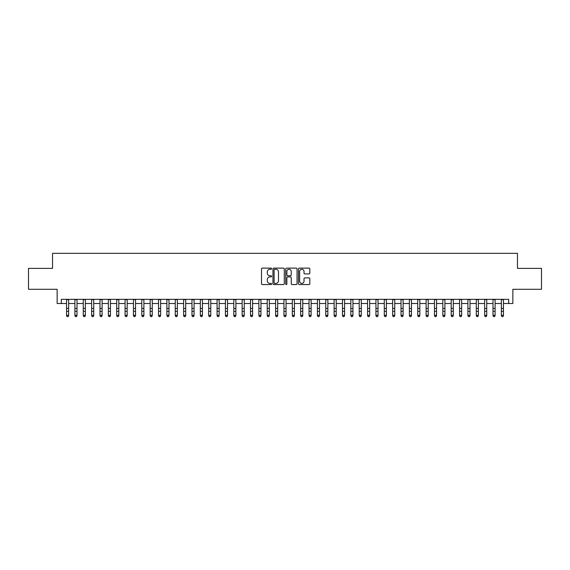 <?xml version="1.0" encoding="UTF-8"?>
<svg xmlns="http://www.w3.org/2000/svg" width="570" height="570" viewBox="0 0 570 570"><rect width="100%" height="100%" fill="white"/><g stroke="black" fill="none" stroke-linecap="round" stroke-linejoin="round"><path stroke-width="0.85" d="M271.619 268.698A0.577 0.577 0 0 0 271.049 268.121L262.328 268.121A0.819 0.819 0 0 0 261.509 268.947L261.509 283.717A0.819 0.819 0 0 0 262.328 284.537L271.049 284.537A0.577 0.577 0 0 0 271.619 283.967A0.577 0.577 0 0 0 271.049 283.39L269.916 283.39A2.629 2.629 0 0 1 267.294 280.761L267.294 279.535A2.629 2.629 0 0 1 269.916 276.906L271.049 276.906A0.577 0.577 0 0 0 271.619 276.329A0.577 0.577 0 0 0 271.049 275.759L269.916 275.759A2.629 2.629 0 0 1 267.294 273.13L267.294 271.897A2.629 2.629 0 0 1 269.916 269.275L271.049 269.275A0.577 0.577 0 0 0 271.619 268.698M308.99 273.913A0.819 0.819 0 0 0 309.809 273.087L309.809 268.947A0.819 0.819 0 0 0 308.99 268.121L299.3 268.121A0.819 0.819 0 0 0 298.481 268.947L298.481 283.717A0.819 0.819 0 0 0 299.3 284.537L308.99 284.537A0.819 0.819 0 0 0 309.809 283.717L309.809 278.709A0.819 0.819 0 0 0 308.99 277.889L304.843 277.889A0.819 0.819 0 0 0 304.024 278.709L304.024 281.195A2.195 2.195 0 0 1 301.829 283.39A2.195 2.195 0 0 1 299.628 281.195L299.628 271.47A2.195 2.195 0 0 1 301.829 269.275A2.195 2.195 0 0 1 304.024 271.47L304.024 273.087A0.819 0.819 0 0 0 304.843 273.913L308.99 273.913M61.318 303.511L61.318 299.328L508.682 299.328L508.682 303.511L512.857 303.511L512.857 289.289L541.5 289.289L541.5 268.385L517.46 268.385L517.46 253.337L52.54 253.337L52.54 268.385L28.5 268.385L28.5 289.289L57.143 289.289L57.143 303.511L66.547 303.511M284.28 268.947A0.819 0.819 0 0 0 283.461 268.121L273.778 268.121A0.819 0.819 0 0 0 272.952 268.947L272.952 283.717A0.819 0.819 0 0 0 273.778 284.537L283.461 284.537A0.819 0.819 0 0 0 284.28 283.717L284.28 268.947M286.539 268.121L296.222 268.121A0.819 0.819 0 0 1 297.048 268.947L297.048 283.717A0.819 0.819 0 0 1 296.222 284.537L292.082 284.537A0.819 0.819 0 0 1 291.256 283.717L291.256 277.725A0.819 0.819 0 0 0 290.436 276.906L287.686 276.906A0.819 0.819 0 0 0 286.867 277.725L286.867 283.967A0.577 0.577 0 0 1 286.29 284.537A0.577 0.577 0 0 1 285.72 283.967L285.72 268.947A0.819 0.819 0 0 1 286.539 268.121M68.635 303.511L74.905 303.511M77 303.511L83.27 303.511M85.358 303.511L91.635 303.511M93.722 303.511L99.992 303.511M102.087 303.511L108.357 303.511M110.445 303.511L116.715 303.511M118.809 303.511L125.079 303.511M127.167 303.511L133.444 303.511M135.532 303.511L141.802 303.511M143.897 303.511L150.166 303.511M152.254 303.511L158.524 303.511M160.619 303.511L166.889 303.511M168.977 303.511L175.254 303.511M177.341 303.511L183.611 303.511M185.706 303.511L191.976 303.511M194.064 303.511L200.334 303.511M202.428 303.511L208.698 303.511M210.786 303.511L217.063 303.511M219.151 303.511L225.421 303.511M227.516 303.511L233.786 303.511M235.873 303.511L242.143 303.511M244.238 303.511L250.508 303.511M252.595 303.511L258.873 303.511M260.96 303.511L267.23 303.511M269.325 303.511L275.595 303.511M277.683 303.511L283.953 303.511M286.047 303.511L292.317 303.511M294.405 303.511L300.675 303.511M302.77 303.511L309.04 303.511M311.127 303.511L317.405 303.511M319.492 303.511L325.762 303.511M327.857 303.511L334.127 303.511M336.214 303.511L342.485 303.511M344.579 303.511L350.849 303.511M352.937 303.511L359.214 303.511M361.302 303.511L367.572 303.511M369.666 303.511L375.936 303.511M378.024 303.511L384.294 303.511M386.389 303.511L392.659 303.511M394.746 303.511L401.024 303.511M403.111 303.511L409.381 303.511M411.476 303.511L417.746 303.511M419.834 303.511L426.103 303.511M428.198 303.511L434.468 303.511M436.556 303.511L442.833 303.511M444.921 303.511L451.191 303.511M453.285 303.511L459.555 303.511M461.643 303.511L467.913 303.511M470.008 303.511L476.278 303.511M478.365 303.511L484.643 303.511M486.73 303.511L493 303.511M495.095 303.511L501.365 303.511M503.453 303.511L508.682 303.511M274.676 269.275A0.577 0.577 0 0 0 274.106 269.845L274.106 282.813A0.577 0.577 0 0 0 274.676 283.39L275.866 283.39A2.629 2.629 0 0 0 278.495 280.761L278.495 271.897A2.629 2.629 0 0 0 275.866 269.275L274.676 269.275M291.256 271.512A2.195 2.195 0 0 0 289.061 269.311A2.195 2.195 0 0 0 286.867 271.512L286.867 274.94A0.819 0.819 0 0 0 287.686 275.759L290.436 275.759A0.819 0.819 0 0 0 291.256 274.94L291.256 271.512M68.635 299.328L68.635 315.744L68.008 316.663L67.175 316.478L68.008 316.663M66.547 299.328L66.547 315.281L68.635 315.281L68.008 316.478M67.175 316.663L66.547 315.744L67.175 316.478M77 299.328L77 315.744L76.373 316.663L75.532 316.478L76.373 316.663M74.905 299.328L74.905 315.281L77 315.281L76.373 316.478M75.532 316.663L74.905 315.744L75.532 316.478M85.358 299.328L85.358 315.744L84.731 316.663L83.897 316.478L84.731 316.663M83.27 299.328L83.27 315.281L85.358 315.281L84.731 316.478M83.897 316.663L83.27 315.744L83.897 316.478M93.722 299.328L93.722 315.744L93.095 316.663L92.262 316.478L93.095 316.663M91.635 299.328L91.635 315.281L93.722 315.281L93.095 316.478M92.262 316.663L91.635 315.744L92.262 316.478M102.087 299.328L102.087 315.744L101.46 316.663L100.619 316.478L101.46 316.663M99.992 299.328L99.992 315.281L102.087 315.281L101.46 316.478M100.619 316.663L99.992 315.744L100.619 316.478M110.445 299.328L110.445 315.744L109.818 316.663L108.984 316.478L109.818 316.663M108.357 299.328L108.357 315.281L110.445 315.281L109.818 316.478M108.984 316.663L108.357 315.744L108.984 316.478M118.809 299.328L118.809 315.744L118.182 316.663L117.342 316.478L118.182 316.663M116.715 299.328L116.715 315.281L118.809 315.281L118.182 316.478M117.342 316.663L116.715 315.744L117.342 316.478M127.167 299.328L127.167 315.744L126.54 316.663L125.706 316.478L126.54 316.663M125.079 299.328L125.079 315.281L127.167 315.281L126.54 316.478M125.706 316.663L125.079 315.744L125.706 316.478M135.532 299.328L135.532 315.744L134.905 316.663L134.071 316.478L134.905 316.663M133.444 299.328L133.444 315.281L135.532 315.281L134.905 316.478M134.071 316.663L133.444 315.744L134.071 316.478M143.897 299.328L143.897 315.744L143.27 316.663L142.429 316.478L143.27 316.663M141.802 299.328L141.802 315.281L143.897 315.281L143.27 316.478M142.429 316.663L141.802 315.744L142.429 316.478M152.254 299.328L152.254 315.744L151.627 316.663L150.793 316.478L151.627 316.663M150.166 299.328L150.166 315.281L152.254 315.281L151.627 316.478M150.793 316.663L150.166 315.744L150.793 316.478M160.619 299.328L160.619 315.744L159.992 316.663L159.151 316.478L159.992 316.663M158.524 299.328L158.524 315.281L160.619 315.281L159.992 316.478M159.151 316.663L158.524 315.744L159.151 316.478M168.977 299.328L168.977 315.744L168.35 316.663L167.516 316.478L168.35 316.663M166.889 299.328L166.889 315.281L168.977 315.281L168.35 316.478M167.516 316.663L166.889 315.744L167.516 316.478M177.341 299.328L177.341 315.744L176.714 316.663L175.881 316.478L176.714 316.663M175.254 299.328L175.254 315.281L177.341 315.281L176.714 316.478M175.881 316.663L175.254 315.744L175.881 316.478M185.706 299.328L185.706 315.744L185.079 316.663L184.238 316.478L185.079 316.663M183.611 299.328L183.611 315.281L185.706 315.281L185.079 316.478M184.238 316.663L183.611 315.744L184.238 316.478M194.064 299.328L194.064 315.744L193.437 316.663L192.603 316.478L193.437 316.663M191.976 299.328L191.976 315.281L194.064 315.281L193.437 316.478M192.603 316.663L191.976 315.744L192.603 316.478M202.428 299.328L202.428 315.744L201.801 316.663L200.961 316.478L201.801 316.663M200.334 299.328L200.334 315.281L202.428 315.281L201.801 316.478M200.961 316.663L200.334 315.744L200.961 316.478M210.786 299.328L210.786 315.744L210.159 316.663L209.325 316.478L210.159 316.663M208.698 299.328L208.698 315.281L210.786 315.281L210.159 316.478M209.325 316.663L208.698 315.744L209.325 316.478M219.151 299.328L219.151 315.744L218.524 316.663L217.69 316.478L218.524 316.663M217.063 299.328L217.063 315.281L219.151 315.281L218.524 316.478M217.69 316.663L217.063 315.744L217.69 316.478M227.516 299.328L227.516 315.744L226.888 316.663L226.048 316.478L226.888 316.663M225.421 299.328L225.421 315.281L227.516 315.281L226.888 316.478M226.048 316.663L225.421 315.744L226.048 316.478M235.873 299.328L235.873 315.744L235.246 316.663L234.412 316.478L235.246 316.663M233.786 299.328L233.786 315.281L235.873 315.281L235.246 316.478M234.412 316.663L233.786 315.744L234.412 316.478M244.238 299.328L244.238 315.744L243.611 316.663L242.77 316.478L243.611 316.663M242.143 299.328L242.143 315.281L244.238 315.281L243.611 316.478M242.77 316.663L242.143 315.744L242.77 316.478M252.595 299.328L252.595 315.744L251.969 316.663L251.135 316.478L251.969 316.663M250.508 299.328L250.508 315.281L252.595 315.281L251.969 316.478M251.135 316.663L250.508 315.744L251.135 316.478M260.96 299.328L260.96 315.744L260.333 316.663L259.5 316.478L260.333 316.663M258.873 299.328L258.873 315.281L260.96 315.281L260.333 316.478M259.5 316.663L258.873 315.744L259.5 316.478M269.325 299.328L269.325 315.744L268.691 316.663L267.857 316.478L268.691 316.663M267.23 299.328L267.23 315.281L269.325 315.281L268.691 316.478M267.857 316.663L267.23 315.744L267.857 316.478M277.683 299.328L277.683 315.744L277.056 316.663L276.222 316.478L277.056 316.663M275.595 299.328L275.595 315.281L277.683 315.281L277.056 316.478M276.222 316.663L275.595 315.744L276.222 316.478M286.047 299.328L286.047 315.744L285.42 316.663L284.58 316.478L285.42 316.663M283.953 299.328L283.953 315.281L286.047 315.281L285.42 316.478M284.58 316.663L283.953 315.744L284.58 316.478M294.405 299.328L294.405 315.744L293.778 316.663L292.944 316.478L293.778 316.663M292.317 299.328L292.317 315.281L294.405 315.281L293.778 316.478M292.944 316.663L292.317 315.744L292.944 316.478M302.77 299.328L302.77 315.744L302.143 316.663L301.309 316.478L302.143 316.663M300.675 299.328L300.675 315.281L302.77 315.281L302.143 316.478M301.309 316.663L300.675 315.744L301.309 316.478M311.127 299.328L311.127 315.744L310.5 316.663L309.667 316.478L310.5 316.663M309.04 299.328L309.04 315.281L311.127 315.281L310.5 316.478M309.667 316.663L309.04 315.744L309.667 316.478M319.492 299.328L319.492 315.744L318.865 316.663L318.031 316.478L318.865 316.663M317.405 299.328L317.405 315.281L319.492 315.281L318.865 316.478M318.031 316.663L317.405 315.744L318.031 316.478M327.857 299.328L327.857 315.744L327.23 316.663L326.389 316.478L327.23 316.663M325.762 299.328L325.762 315.281L327.857 315.281L327.23 316.478M326.389 316.663L325.762 315.744L326.389 316.478M336.214 299.328L336.214 315.744L335.588 316.663L334.754 316.478L335.588 316.663M334.127 299.328L334.127 315.281L336.214 315.281L335.588 316.478M334.754 316.663L334.127 315.744L334.754 316.478M344.579 299.328L344.579 315.744L343.952 316.663L343.112 316.478L343.952 316.663M342.485 299.328L342.485 315.281L344.579 315.281L343.952 316.478M343.112 316.663L342.485 315.744L343.112 316.478M352.937 299.328L352.937 315.744L352.31 316.663L351.476 316.478L352.31 316.663M350.849 299.328L350.849 315.281L352.937 315.281L352.31 316.478M351.476 316.663L350.849 315.744L351.476 316.478M361.302 299.328L361.302 315.744L360.675 316.663L359.841 316.478L360.675 316.663M359.214 299.328L359.214 315.281L361.302 315.281L360.675 316.478M359.841 316.663L359.214 315.744L359.841 316.478M369.666 299.328L369.666 315.744L369.039 316.663L368.199 316.478L369.039 316.663M367.572 299.328L367.572 315.281L369.666 315.281L369.039 316.478M368.199 316.663L367.572 315.744L368.199 316.478M378.024 299.328L378.024 315.744L377.397 316.663L376.563 316.478L377.397 316.663M375.936 299.328L375.936 315.281L378.024 315.281L377.397 316.478M376.563 316.663L375.936 315.744L376.563 316.478M386.389 299.328L386.389 315.744L385.762 316.663L384.921 316.478L385.762 316.663M384.294 299.328L384.294 315.281L386.389 315.281L385.762 316.478M384.921 316.663L384.294 315.744L384.921 316.478M394.746 299.328L394.746 315.744L394.119 316.663L393.286 316.478L394.119 316.663M392.659 299.328L392.659 315.281L394.746 315.281L394.119 316.478M393.286 316.663L392.659 315.744L393.286 316.478M403.111 299.328L403.111 315.744L402.484 316.663L401.651 316.478L402.484 316.663M401.024 299.328L401.024 315.281L403.111 315.281L402.484 316.478M401.651 316.663L401.024 315.744L401.651 316.478M411.476 299.328L411.476 315.744L410.849 316.663L410.008 316.478L410.849 316.663M409.381 299.328L409.381 315.281L411.476 315.281L410.849 316.478M410.008 316.663L409.381 315.744L410.008 316.478M419.834 299.328L419.834 315.744L419.207 316.663L418.373 316.478L419.207 316.663M417.746 299.328L417.746 315.281L419.834 315.281L419.207 316.478M418.373 316.663L417.746 315.744L418.373 316.478M428.198 299.328L428.198 315.744L427.571 316.663L426.731 316.478L427.571 316.663M426.103 299.328L426.103 315.281L428.198 315.281L427.571 316.478M426.731 316.663L426.103 315.744L426.731 316.478M436.556 299.328L436.556 315.744L435.929 316.663L435.095 316.478L435.929 316.663M434.468 299.328L434.468 315.281L436.556 315.281L435.929 316.478M435.095 316.663L434.468 315.744L435.095 316.478M444.921 299.328L444.921 315.744L444.294 316.663L443.46 316.478L444.294 316.663M442.833 299.328L442.833 315.281L444.921 315.281L444.294 316.478M443.46 316.663L442.833 315.744L443.46 316.478M453.285 299.328L453.285 315.744L452.658 316.663L451.818 316.478L452.658 316.663M451.191 299.328L451.191 315.281L453.285 315.281L452.658 316.478M451.818 316.663L451.191 315.744L451.818 316.478M461.643 299.328L461.643 315.744L461.016 316.663L460.182 316.478L461.016 316.663M459.555 299.328L459.555 315.281L461.643 315.281L461.016 316.478M460.182 316.663L459.555 315.744L460.182 316.478M470.008 299.328L470.008 315.744L469.381 316.663L468.54 316.478L469.381 316.663M467.913 299.328L467.913 315.281L470.008 315.281L469.381 316.478M468.54 316.663L467.913 315.744L468.54 316.478M478.365 299.328L478.365 315.744L477.738 316.663L476.905 316.478L477.738 316.663M476.278 299.328L476.278 315.281L478.365 315.281L477.738 316.478M476.905 316.663L476.278 315.744L476.905 316.478M486.73 299.328L486.73 315.744L486.103 316.663L485.27 316.478L486.103 316.663M484.643 299.328L484.643 315.281L486.73 315.281L486.103 316.478M485.27 316.663L484.643 315.744L485.27 316.478M495.095 299.328L495.095 315.744L494.468 316.663L493.627 316.478L494.468 316.663M493 299.328L493 315.281L495.095 315.281L494.468 316.478M493.627 316.663L493 315.744L493.627 316.478M503.453 299.328L503.453 315.744L502.826 316.663L501.992 316.478L502.826 316.663M501.365 299.328L501.365 315.281L503.453 315.281L502.826 316.478M501.992 316.663L501.365 315.744L501.992 316.478M68.635 308.427L66.547 308.427M68.635 311.291L66.547 311.291M68.635 299.599L66.547 299.599M77 308.427L74.905 308.427M77 311.291L74.905 311.291M77 299.599L74.905 299.599M85.358 308.427L83.27 308.427M85.358 311.291L83.27 311.291M85.358 299.599L83.27 299.599M93.722 308.427L91.635 308.427M93.722 311.291L91.635 311.291M93.722 299.599L91.635 299.599M102.087 308.427L99.992 308.427M102.087 311.291L99.992 311.291M102.087 299.599L99.992 299.599M110.445 308.427L108.357 308.427M110.445 311.291L108.357 311.291M110.445 299.599L108.357 299.599M118.809 308.427L116.715 308.427M118.809 311.291L116.715 311.291M118.809 299.599L116.715 299.599M127.167 308.427L125.079 308.427M127.167 311.291L125.079 311.291M127.167 299.599L125.079 299.599M135.532 308.427L133.444 308.427M135.532 311.291L133.444 311.291M135.532 299.599L133.444 299.599M143.897 308.427L141.802 308.427M143.897 311.291L141.802 311.291M143.897 299.599L141.802 299.599M152.254 308.427L150.166 308.427M152.254 311.291L150.166 311.291M152.254 299.599L150.166 299.599M160.619 308.427L158.524 308.427M160.619 311.291L158.524 311.291M160.619 299.599L158.524 299.599M168.977 308.427L166.889 308.427M168.977 311.291L166.889 311.291M168.977 299.599L166.889 299.599M177.341 308.427L175.254 308.427M177.341 311.291L175.254 311.291M177.341 299.599L175.254 299.599M185.706 308.427L183.611 308.427M185.706 311.291L183.611 311.291M185.706 299.599L183.611 299.599M194.064 308.427L191.976 308.427M194.064 311.291L191.976 311.291M194.064 299.599L191.976 299.599M202.428 308.427L200.334 308.427M202.428 311.291L200.334 311.291M202.428 299.599L200.334 299.599M210.786 308.427L208.698 308.427M210.786 311.291L208.698 311.291M210.786 299.599L208.698 299.599M219.151 308.427L217.063 308.427M219.151 311.291L217.063 311.291M219.151 299.599L217.063 299.599M227.516 308.427L225.421 308.427M227.516 311.291L225.421 311.291M227.516 299.599L225.421 299.599M235.873 308.427L233.786 308.427M235.873 311.291L233.786 311.291M235.873 299.599L233.786 299.599M244.238 308.427L242.143 308.427M244.238 311.291L242.143 311.291M244.238 299.599L242.143 299.599M252.595 308.427L250.508 308.427M252.595 311.291L250.508 311.291M252.595 299.599L250.508 299.599M260.96 308.427L258.873 308.427M260.96 311.291L258.873 311.291M260.96 299.599L258.873 299.599M269.325 308.427L267.23 308.427M269.325 311.291L267.23 311.291M269.325 299.599L267.23 299.599M277.683 308.427L275.595 308.427M277.683 311.291L275.595 311.291M277.683 299.599L275.595 299.599M286.047 308.427L283.953 308.427M286.047 311.291L283.953 311.291M286.047 299.599L283.953 299.599M294.405 308.427L292.317 308.427M294.405 311.291L292.317 311.291M294.405 299.599L292.317 299.599M302.77 308.427L300.675 308.427M302.77 311.291L300.675 311.291M302.77 299.599L300.675 299.599M311.127 308.427L309.04 308.427M311.127 311.291L309.04 311.291M311.127 299.599L309.04 299.599M319.492 308.427L317.405 308.427M319.492 311.291L317.405 311.291M319.492 299.599L317.405 299.599M327.857 308.427L325.762 308.427M327.857 311.291L325.762 311.291M327.857 299.599L325.762 299.599M336.214 308.427L334.127 308.427M336.214 311.291L334.127 311.291M336.214 299.599L334.127 299.599M344.579 308.427L342.485 308.427M344.579 311.291L342.485 311.291M344.579 299.599L342.485 299.599M352.937 308.427L350.849 308.427M352.937 311.291L350.849 311.291M352.937 299.599L350.849 299.599M361.302 308.427L359.214 308.427M361.302 311.291L359.214 311.291M361.302 299.599L359.214 299.599M369.666 308.427L367.572 308.427M369.666 311.291L367.572 311.291M369.666 299.599L367.572 299.599M378.024 308.427L375.936 308.427M378.024 311.291L375.936 311.291M378.024 299.599L375.936 299.599M386.389 308.427L384.294 308.427M386.389 311.291L384.294 311.291M386.389 299.599L384.294 299.599M394.746 308.427L392.659 308.427M394.746 311.291L392.659 311.291M394.746 299.599L392.659 299.599M403.111 308.427L401.024 308.427M403.111 311.291L401.024 311.291M403.111 299.599L401.024 299.599M411.476 308.427L409.381 308.427M411.476 311.291L409.381 311.291M411.476 299.599L409.381 299.599M419.834 308.427L417.746 308.427M419.834 311.291L417.746 311.291M419.834 299.599L417.746 299.599M428.198 308.427L426.103 308.427M428.198 311.291L426.103 311.291M428.198 299.599L426.103 299.599M436.556 308.427L434.468 308.427M436.556 311.291L434.468 311.291M436.556 299.599L434.468 299.599M444.921 308.427L442.833 308.427M444.921 311.291L442.833 311.291M444.921 299.599L442.833 299.599M453.285 308.427L451.191 308.427M453.285 311.291L451.191 311.291M453.285 299.599L451.191 299.599M461.643 308.427L459.555 308.427M461.643 311.291L459.555 311.291M461.643 299.599L459.555 299.599M470.008 308.427L467.913 308.427M470.008 311.291L467.913 311.291M470.008 299.599L467.913 299.599M478.365 308.427L476.278 308.427M478.365 311.291L476.278 311.291M478.365 299.599L476.278 299.599M486.73 308.427L484.643 308.427M486.73 311.291L484.643 311.291M486.73 299.599L484.643 299.599M495.095 308.427L493 308.427M495.095 311.291L493 311.291M495.095 299.599L493 299.599M503.453 308.427L501.365 308.427M503.453 311.291L501.365 311.291M503.453 299.599L501.365 299.599"/></g></svg>
